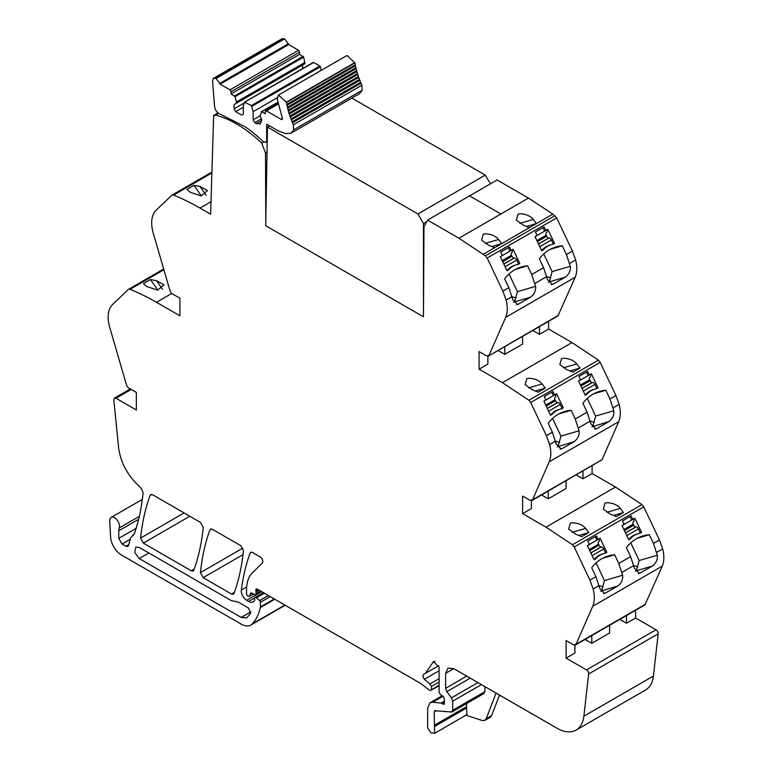 <?xml version="1.0" encoding="UTF-8"?>
<svg xmlns="http://www.w3.org/2000/svg" width="772" height="772" viewBox="0 0 772 772"><rect width="100%" height="100%" fill="white"/><g stroke="black" fill="none" stroke-linecap="round" stroke-linejoin="round"><path stroke-width="1.16" d="M496.068 693.073L486.148 718.819L484.884 720.382L482.162 720.517L466.037 715.171M486.148 718.819L491.581 715.683L490.268 717.275M491.581 715.683L499.532 695.07M483.272 693.574L484.951 691.644L484.951 686.646M484.14 693.41L451.89 712.025L434.675 710.732M435.205 710.636L434.192 711.794L434.636 733.303L466.886 714.679L466.452 703.62M453.782 668.649L448.011 668.079L445.618 673.367L453.782 668.649L556.882 728.179A38.465 22.205 -120 0 0 576.115 730.08A38.465 22.205 -120 0 0 583.873 716.184L588.66 673.966A3.078 1.776 -120 0 0 586.498 669.903L566.108 658.13L566.108 640.538L573.528 644.823L576.047 644.311L575.449 645.016L644.967 604.872L662.251 566.137C664.209 561.485 664.345 555.724 662.666 548.873L659.452 539.985L643.742 506.847L641.976 504.608L615.506 487.026L592.114 473.525L592.114 465.796M576.115 730.08L645.633 689.946A38.465 22.205 -120 0 0 653.402 676.05L658.178 633.831A3.078 1.776 -120 0 0 656.017 629.759L635.636 617.996L626.497 623.265L619.8 619.405M574.928 645.18L574.928 653.044L566.108 658.13M609.629 625.281L609.629 633.001L591.786 643.308L585.099 639.438M635.636 617.996L635.636 610.266M626.497 623.265L626.497 615.545M269.592 125.884L267.498 127.09L265.703 225.714L423.461 316.79L423.982 226.823L427.582 220.107L458.944 238.22L485.414 255.802L487.18 258.041L502.89 291.179L506.114 300.067C507.793 306.918 507.648 312.679 505.689 317.331L489.014 355.371L486.485 355.882L479.074 351.598L479.074 369.19L502.466 382.69L528.936 400.272L530.702 402.511L546.412 435.649L549.635 444.537C551.304 451.398 551.169 457.149 549.21 461.801L532.526 499.841L602.054 459.707L531.927 500.546L532.526 499.841L530.007 500.352L522.596 496.068L522.596 513.66L545.987 527.16L572.457 544.742L574.223 546.981L589.933 580.129L593.147 589.007C594.826 595.868 594.681 601.62 592.722 606.271L576.047 644.311L645.566 604.177M604.447 580.573L601.62 590.812L617.639 586.122L604.63 593.494L599.757 588.447L595.916 576.674L591.699 567.777A46.156 37.317 73.7 0 1 608.404 555.898A46.156 37.317 73.7 0 1 614.628 554.769L618.758 563.483L622.599 575.256L604.447 580.573L596.081 562.913M617.639 586.122C621.46 583.13 623.11 579.502 622.599 575.256M639.158 560.54L636.321 570.778L652.35 566.088L639.341 573.451L634.459 568.414L630.618 556.631L626.401 547.734A46.156 37.317 73.7 0 1 643.105 535.864A46.156 37.317 73.7 0 1 649.339 534.726L653.469 543.44L657.31 555.222L639.158 560.54L630.782 542.88M652.35 566.088C656.161 563.087 657.812 559.468 657.31 555.222M604.244 553.505L606.85 552.376L605.209 553.321A23.083 18.663 73.7 0 0 603.366 553.736A23.083 18.663 73.7 0 0 595.694 558.812L594.064 559.758L587.347 545.601L589.393 544.414L587.753 540.969L596.457 535.942L598.097 539.396L596.795 539.773L595.289 536.617M606.85 552.376L600.133 538.219L598.097 539.396M638.955 533.471L641.551 532.333L639.92 533.278A23.083 18.663 73.7 0 0 638.068 533.693A23.083 18.663 73.7 0 0 630.396 538.779L628.765 539.715L622.058 525.558L624.094 524.381L622.464 520.926L631.168 515.899L632.799 519.353L631.496 519.739L630 516.574M641.551 532.333L634.845 518.176L632.799 519.353M572.776 522.75L570.334 523.098L568.646 529.09L575.642 534.156L581.683 536.656L588.746 532.574L585.581 528.424C582.87 525.047 578.595 523.155 572.776 522.75M607.477 502.717L605.036 503.054L603.357 509.047L610.353 514.123L616.384 516.622L623.458 512.54L620.292 508.381C617.571 505.013 613.306 503.122 607.477 502.717M566.108 480.802L566.108 488.531L548.265 498.837L541.577 494.968M522.596 513.66L531.406 508.574L531.406 500.71M576.279 474.934L582.976 478.794L592.114 473.525M582.976 478.794L582.976 471.074M602.054 459.707L618.729 421.666C620.688 417.015 620.823 411.264 619.154 404.393L615.931 395.515L600.22 362.377L598.454 360.138L571.984 342.556L548.593 329.046L548.593 321.326M594.816 429.126L596.862 428.528L595.82 428.981L590.947 423.944L587.096 412.161L582.889 403.264A46.156 37.317 73.7 0 1 599.593 391.394A46.156 37.317 73.7 0 1 605.817 390.256L609.948 398.97L613.788 410.752C614.3 414.998 612.64 418.617 608.828 421.618L591.873 426.848M596.862 428.528L608.828 421.618M560.115 449.159L562.151 448.561L561.109 449.014L556.236 443.977L552.395 432.195L548.178 423.307A46.156 37.317 73.7 0 1 564.882 411.428A46.156 37.317 73.7 0 1 571.116 410.299L575.246 419.013L579.087 430.786C579.589 435.032 577.938 438.66 574.127 441.652L557.172 446.882M562.151 448.561L574.127 441.652M560.723 409.035L563.328 407.905L561.698 408.842A23.083 18.663 73.7 0 0 559.845 409.266A23.083 18.663 73.7 0 0 552.173 414.342L550.542 415.288L543.835 401.122L545.872 399.944L544.231 396.49L552.935 391.472L554.576 394.926L553.273 395.303L551.777 392.137M563.328 407.905L556.612 393.749L554.576 394.926M595.434 389.001L598.03 387.862L596.399 388.808A23.083 18.663 73.7 0 0 594.546 389.223A23.083 18.663 73.7 0 0 586.884 394.309L585.253 395.245L578.537 381.088L580.583 379.911L578.942 376.456L587.646 371.428L589.277 374.883L587.974 375.269L586.479 372.104M598.03 387.862L591.323 373.706L589.277 374.883M542.069 383.954L545.235 388.104L538.161 392.186L532.12 389.686L525.134 384.62L526.813 378.627L529.254 378.28C535.073 378.685 539.348 380.577 542.069 383.954M576.771 363.911L579.936 368.07L572.863 372.152L566.831 369.653L559.835 364.577L561.524 358.584L563.956 358.247C569.784 358.652 574.059 360.543 576.771 363.911L563.377 367.839M479.074 369.19L487.885 364.104L487.885 356.239M532.767 330.464L539.454 334.324L548.593 329.046M498.056 350.498L504.753 354.367L522.596 344.061L522.596 336.331M539.454 334.324L539.454 326.595M558.532 315.237L488.406 356.075L557.934 315.931L575.208 277.196C577.167 272.545 577.311 266.784 575.632 259.923L572.409 251.045L556.699 217.897L552.848 214.114L528.473 198.086L500.922 213.979L528.473 198.086L497.1 179.972L469.559 195.876L500.922 213.979L469.559 195.876L497.1 179.972M517.414 291.633L514.577 301.871L530.605 297.181L517.597 304.544L512.714 299.507L508.873 287.724L504.656 278.837A46.156 37.317 73.7 0 1 521.37 266.958A46.156 37.317 73.7 0 1 527.594 265.819L531.725 274.533L535.565 286.315L517.414 291.633L509.037 273.973M530.605 297.181C534.417 294.18 536.077 290.562 535.565 286.315M552.115 271.59L549.288 281.838L565.307 277.148L552.298 284.511L547.425 279.474L543.584 267.691L539.367 258.794A46.156 37.317 73.7 0 1 556.072 246.924A46.156 37.317 73.7 0 1 562.296 245.785L566.426 254.499L570.267 266.282L552.115 271.59L543.749 253.94M565.307 277.148C569.128 274.147 570.778 270.528 570.267 266.282M517.211 264.564L519.807 263.435L518.176 264.371A23.083 18.663 73.7 0 0 516.323 264.796A23.083 18.663 73.7 0 0 508.661 269.872L507.021 270.808L500.314 256.651L502.35 255.474L500.719 252.019L509.423 247.001L511.054 250.456L509.752 250.832L508.256 247.667M519.807 263.435L513.1 249.269L511.054 250.456M551.912 244.521L554.518 243.392L552.887 244.338A23.083 18.663 73.7 0 0 551.034 244.753A23.083 18.663 73.7 0 0 543.363 249.829L541.732 250.775L535.015 236.618L537.061 235.441L535.421 231.986L544.125 226.958L545.765 230.413L544.463 230.799L542.957 227.634M554.518 243.392L547.802 229.236L545.765 230.413M519.855 223.369L533.259 219.441C530.567 216.083 526.292 214.191 520.444 213.767L518.002 214.114L516.314 220.107L523.31 225.183L529.351 227.682L552.848 214.114M485.154 243.402L498.548 239.474C495.865 236.116 491.59 234.225 485.733 233.81L483.301 234.148L481.612 240.15L488.608 245.216L494.64 247.715L529.351 227.682M533.259 219.441L536.424 223.59L526.514 226.495M498.548 239.474L501.713 243.634L491.812 246.529M427.582 220.107L469.559 195.876M263.628 141.932L261.64 143.081L265.491 152.904L267.044 152.007M265.491 152.904L265.79 220.898M261.64 143.081A113.088 65.292 -120 0 0 215.649 115.115L214.211 115.752L214.684 115.202M211.895 172.947L173.546 195.094A250.167 144.432 -120 0 1 200.016 208.073L210.621 214.201L213.661 115.414L214.211 115.752M194.023 185.328L186.949 189.41L190.115 192.228L201.193 195.943L207.485 190.588L200.054 186.486L194.023 185.328L201.347 195.943M173.546 195.094A3.889 2.248 -120 0 0 172.021 195.104A3.889 2.248 -120 0 0 171.78 195.287L156.069 210.293A30.861 17.824 -120 0 0 152.846 215.456A30.774 17.766 -120 0 0 153.271 233.212L169.946 290.513A3.85 2.219 -120 0 0 172.474 293.929L179.886 298.214L179.886 315.796L156.494 302.296A250.167 144.432 -120 0 0 130.024 289.317A3.889 2.248 -120 0 0 128.509 289.326A3.889 2.248 -120 0 0 128.258 289.51L112.548 304.515A30.861 17.824 -120 0 0 109.334 309.678A30.774 17.766 -120 0 0 109.749 327.434L126.434 384.736A3.85 2.219 -120 0 0 128.953 388.152L136.364 392.427L136.364 410.019L115.983 398.246L114.439 398.091L130.314 388.934M150.501 279.551L143.428 283.633L146.593 286.451L157.671 290.156L163.963 284.8L156.542 280.709L150.501 279.551L157.835 290.166M133.517 534.977L132.514 535.556L134.434 533.539C138.728 521.158 141.623 507.619 143.109 492.903L141.614 488.879L137.619 484.729C126.82 474.085 120.49 461.695 118.599 447.557L113.822 399.819L114.439 398.091M139.317 516.371L119.197 527.99A6.919 3.995 -120 0 0 117.228 520.154A6.919 3.995 -120 0 0 111.139 517.404A6.919 3.995 -120 0 0 109.711 520.946L110.608 536.994A15.382 8.888 -120 0 0 121.465 554.991L241.192 624.123A19.232 11.107 -120 0 0 250.813 625.069A19.232 11.107 -120 0 0 252.357 623.834A73.272 42.306 -120 0 0 260.328 607.612A3.85 2.219 -120 0 0 260.396 606.946L260.396 602.295A1.544 0.888 -120 0 0 259.585 600.616L256.391 597.779A1.92 1.11 -120 0 0 255.078 597.432A1.92 1.11 -120 0 0 254.683 598.31L254.683 599.873A1.93 1.119 -120 0 1 254.557 600.452A9.235 5.336 -120 0 1 253.255 601.861A9.235 5.336 -120 0 1 248.632 601.407L246.693 600.288A7.691 4.439 -120 0 1 241.308 590.02A269.563 155.635 -120 0 1 250.099 553.167A3.85 2.219 -120 0 1 250.746 552.356A3.85 2.219 -120 0 1 252.676 552.54L260.096 556.834A3.85 2.219 -120 0 1 262.528 559.961A3.85 2.219 -120 0 1 262.287 563.097L252.415 572.795A42.45 24.511 -120 0 0 247.175 583.294A42.363 24.463 -120 0 0 246.548 589.962L246.548 593.919A1.544 0.888 -120 0 0 247.638 595.81L248.439 596.264A1.92 1.11 -120 0 0 249.404 596.36A1.92 1.11 -120 0 0 249.752 595.859L250.379 593.523A1.92 1.11 -120 0 1 250.736 593.031A1.92 1.11 -120 0 1 251.575 593.06L254.799 594.594A1.92 1.11 -120 0 0 255.648 594.633A1.92 1.11 -120 0 0 256.043 593.745L256.043 592.037A3.86 2.229 -120 0 0 255.87 590.841A2.306 1.332 -120 0 1 256.246 589.075A2.306 1.332 -120 0 1 257.25 589.104L420.586 683.403L429.512 690.236L430.467 690.486L439.094 685.16M143.303 543.102L191.282 570.807L193.212 571L193.849 570.18C198.539 557.259 201.666 543.025 203.239 527.479L200.527 522.441L152.653 494.794L150.733 494.611L150.086 495.421C145.358 508.323 142.202 522.528 140.6 538.055L143.303 543.102L189.815 516.256M203.142 577.649L231.475 594.015L233.405 594.199L234.051 593.388C238.731 580.457 241.858 566.223 243.431 550.687L240.719 545.65L212.474 529.341L210.553 529.148L209.907 529.959C205.188 542.861 202.032 557.075 200.44 572.602L203.142 577.649L242.997 554.643M138.622 519.315L118.763 530.779L119.197 527.99M118.763 530.779L118.763 538.354L122.024 544.009L125.913 546.258L127.834 546.451L128.538 545.447L130.593 537.785L133.681 534.813M132.514 535.556L133.045 535.314M217.984 112.915L213.661 115.414M139.201 547.425L135.795 547.087L134.753 552.54L139.201 558.552L241.192 617.436L246.712 617.976L250.63 613.248L248.526 608.027L238.008 601.957L231.475 600.703L139.201 547.425M591.786 643.308L591.786 635.578M614.628 554.769L602.546 558.301M601.62 590.812L600.684 591.352M649.339 534.726L637.257 538.267M636.321 570.778L635.395 571.319M593.929 559.468L595.694 558.812M628.63 539.425L630.396 538.779M578.846 535.478L588.746 532.574M613.557 515.435L623.458 512.54M548.265 498.837L548.265 491.108M592.809 426.308L595.637 416.069L587.27 398.41M605.817 390.256L593.736 393.797M558.098 446.341L560.935 436.103L552.559 418.443M571.116 410.299L559.024 413.831M550.407 414.989L552.173 414.342M585.108 394.955L586.884 394.309M535.334 390.999L545.235 388.104M570.035 370.965L579.936 368.07M504.753 354.367L504.753 346.638M527.594 265.819L515.513 269.36M514.577 301.871L513.65 302.412M562.296 245.785L550.214 249.327M549.288 281.838L548.352 282.369M506.886 270.518L508.661 269.872M541.597 250.485L543.363 249.829M599.159 585.659L603.086 586.874M633.87 565.625L637.788 566.831M590.348 421.145L594.266 422.361M555.637 441.188L559.565 442.404M512.125 296.718L516.043 297.934M546.827 276.675L550.754 277.891M439.094 685.806L430.467 690.486M434.636 733.303L430.95 732.86L427.669 727.89L427.669 708.02L430.062 702.742L432.706 702.231L441.024 703.051L443.176 704.17L444.44 702.771L444.44 699.191L443.224 696.354L440.397 694.597L439.094 692.272L439.094 667.394L433.517 661.507L425.488 673.309L423.992 674.053C422.641 675.095 422.757 676.841 424.339 679.302L429.956 683.973L431.48 686.404L431.48 689.55M444.527 703.388L443.176 704.17L444.132 704.267M445.618 673.367L445.618 688.315L446.834 691.635L451.475 697.869L452.691 701.188L452.691 710.269L451.012 712.199M542.06 250.215A23.083 18.663 -106.3 0 1 549.732 245.139L551.034 244.753M553.215 243.778L551.411 239.976A2.692 1.554 60 0 0 548.988 237.969L548.747 237.979A2.306 1.332 60 0 1 546.673 236.251L546.18 235.219A2.306 1.332 60 0 1 546.315 232.845L546.508 232.729A2.692 1.554 60 0 0 546.663 229.959L546.634 229.911M585.581 394.685A23.083 18.663 -106.3 0 1 593.243 389.609L594.546 389.223M596.727 388.248L594.932 384.446A2.692 1.554 60 0 0 592.51 382.439L592.269 382.449A2.306 1.332 60 0 1 590.194 380.721L589.702 379.689A2.306 1.332 60 0 1 589.837 377.315L590.03 377.199A2.692 1.554 60 0 0 590.184 374.439L590.155 374.381M629.093 539.155A23.083 18.663 -106.3 0 1 636.765 534.079L638.068 533.693M640.249 532.719L638.444 528.917A2.692 1.554 60 0 0 636.032 526.909L635.79 526.919A2.306 1.332 60 0 1 633.716 525.192L633.223 524.159A2.306 1.332 60 0 1 633.358 521.785L633.542 521.669A2.692 1.554 60 0 0 633.696 518.909L633.677 518.852M507.358 270.248A23.083 18.663 -106.3 0 1 515.021 265.172L516.323 264.796M518.504 263.812L516.709 260.019A2.692 1.554 60 0 0 514.287 258.002L514.046 258.012A2.306 1.332 60 0 1 511.971 256.285L511.479 255.252A2.306 1.332 60 0 1 511.614 252.878L511.797 252.762A2.692 1.554 60 0 0 511.961 250.003L511.933 249.945M550.87 414.728A23.083 18.663 -106.3 0 1 558.542 409.642L559.845 409.266M562.026 408.282L560.221 404.489A2.692 1.554 60 0 0 557.799 402.473L557.567 402.482A2.306 1.332 60 0 1 555.493 400.764L555 399.722A2.306 1.332 60 0 1 555.136 397.358L555.319 397.242A2.692 1.554 60 0 0 555.473 394.473L555.454 394.415M594.392 559.198A23.083 18.663 -106.3 0 1 602.063 554.113L603.366 553.736M605.538 552.752L603.743 548.96A2.692 1.554 60 0 0 601.32 546.943L601.079 546.952A2.306 1.332 60 0 1 599.004 545.235L598.512 544.192A2.306 1.332 60 0 1 598.647 541.828L598.84 541.712A2.692 1.554 60 0 0 598.995 538.943L598.966 538.885M234.09 104.596L234.09 108.842L235.721 111.67L241.704 115.124L243.334 114.179L243.334 106.015L244.627 102.165L251.325 105.6L253.129 111.67L253.129 119.834L254.76 122.661L256.391 123.597L260.241 123.983L261.833 119.988L260.067 115.675L261.872 111.689L265.365 113.706L265.365 111.506L266.456 110.879L281.404 119.506L282.359 118.212L277.245 99.192L278.499 95.024L286.287 102.184L289.191 114.053L293.312 124.803L293.63 129.87L291.015 133.218L285.669 133.624L278.123 130.806L266.697 124.215L266.697 140.591L265.896 142.347L263.127 141.508A115.819 66.865 -120 0 0 244.965 126.656L219.837 113.986C216.826 112.558 215.06 109.971 214.548 106.237L212.58 80.78L213.429 78.329L216.131 78.464L220.165 84.158L288.709 44.583L298.552 50.267L299.642 52.149L299.642 54.349L303.657 57.099L304.94 63.69L234.09 104.596L302.634 65.031L302.634 68.592M293.312 124.803L361.856 85.229L362.164 90.295L359.559 93.644L291.015 133.218M292.472 122.806L361.016 83.241L361.856 85.229M292.077 121.87L360.62 82.295L361.016 83.241M291.276 119.901L359.82 80.327L360.62 82.295M290.919 118.956L359.453 79.381L359.82 80.327M290.185 116.977L358.729 77.403L359.453 79.381M289.857 116.032L358.391 76.467L358.729 77.403M289.191 114.053L357.735 74.479L358.391 76.467M288.313 111.139L356.857 71.564L357.465 73.533L288.902 113.117L357.436 73.543L357.735 74.479M288.159 110.145L356.596 70.628L356.857 71.564M287.541 108.234L356.085 68.66L356.645 70.599L288.053 110.203M287.483 107.211L355.863 67.733L356.085 68.66M286.885 105.349L355.429 65.784L355.95 67.695L287.319 107.298M355.245 64.877L355.429 65.784M286.914 104.307L355.236 64.858L354.879 62.928L286.344 102.502M286.692 104.432L355.236 64.858M278.499 95.024L347.043 55.459L354.879 62.928M282.484 118.878L281.404 119.506L282.166 119.583M265.365 111.506L278.094 103.641L265.693 110.801M261.361 111.824L277.852 102.464M254.76 122.661L261.225 118.927M253.129 119.834L260.067 115.829M253.129 111.67L277.148 97.803M251.836 106.333L320.38 66.759L321.248 70.349M251.325 105.6L319.859 66.025L320.38 66.759M244.627 102.165L313.693 62.464L319.859 66.025M313.171 62.6L313.693 62.464L313.171 62.6M235.721 111.67L243.334 107.269M234.09 108.842L244.386 102.898M220.165 84.158L230.008 89.841L231.098 91.723L231.098 93.923L235.113 96.674L236.406 102.01L304.94 62.435M236.406 102.01L236.406 103.265M235.113 96.674L303.657 57.099M234.591 95.94L303.135 56.366M231.098 93.923L299.642 54.349M213.429 78.329L281.963 38.764L284.675 38.899L288.709 44.583M267.498 127.09L417.961 213.969L423.461 223.484L423.461 316.79M351.849 98.092L485.26 175.109L490.432 183.823M426.8 221.554L423.461 223.484M485.26 175.109L417.961 213.969M653.402 676.05L583.873 716.184M658.178 633.831L588.66 673.966M656.017 629.759L586.498 669.903M592.722 606.271L662.251 566.137M621.981 572.361L633.841 565.509M593.147 589.007L599.13 585.552M656.683 552.327L662.666 548.873M653.469 543.44L659.452 539.985M618.758 563.483L630.618 556.631M574.223 546.981L643.742 506.847M589.933 580.129L595.916 576.674M572.457 544.742L641.976 504.608M545.987 527.16L615.506 487.026M549.21 461.801L618.729 421.666M578.46 427.891L590.319 421.039M613.171 407.848L619.154 404.393M549.635 444.537L555.618 441.082M609.948 398.97L615.931 395.515M575.246 419.013L587.096 412.161M530.702 402.511L600.22 362.377M546.412 435.649L552.395 432.195M528.936 400.272L598.454 360.138M502.466 382.69L571.984 342.556M505.689 317.331L575.208 277.196M534.948 283.421L546.798 276.569M506.114 300.067L512.097 296.612M569.649 263.377L575.632 259.923M566.426 254.499L572.409 251.045M531.725 274.533L543.584 267.691M487.18 258.041L556.699 217.897M502.89 291.179L508.873 287.724M485.414 255.802L554.943 215.668M483.33 254.249L494.64 247.715M458.944 238.22L500.932 213.979M218.63 113.388L215.649 115.115M200.016 208.073L211.007 201.724M156.494 302.296L171.809 293.457M163.905 269.746L130.024 289.317M131.211 389.455L115.983 398.246M284.878 605.055L252.357 623.834M274.813 599.246L260.328 607.612M274.272 598.937L260.396 606.946M270.239 596.611L260.396 602.295M268.386 595.53L259.585 600.616M264.333 593.195L256.391 597.779M254.741 597.875L248.632 601.407M261.65 591.651L246.693 600.288M246.673 586.923L241.308 590.02M251.778 552.202L250.099 553.167M253.235 593.851L249.752 595.859M251.344 592.973L250.379 593.523M260.666 591.082L256.043 593.745M259.18 590.223L256.043 592.037M258.07 589.576L255.87 590.841M191.282 570.807L194.245 569.099M140.6 538.055L184.083 512.946M150.086 495.421L151.756 494.456M231.475 594.015L234.437 592.307M200.44 572.602L242.871 548.101M209.907 529.959L211.576 528.994M136.142 528.328L118.763 538.354M130.188 539.3L122.024 544.009M128.76 544.607L125.913 546.258M148.832 552.984L139.201 558.552M250.881 611.839L241.192 617.436M605.673 593.031L603.636 593.629M640.384 572.998L638.338 573.596M572.187 532.342L585.581 528.424M606.888 512.309L620.292 508.381M595.637 416.069L613.788 410.752M560.935 436.103L579.087 430.786M528.666 387.872L542.069 383.945M518.639 304.091L516.593 304.689M553.341 284.057L551.304 284.656M206.066 195.2L200.054 186.486M162.554 289.413L156.542 280.709M431.48 686.404L439.094 682.014M429.956 683.973L439.094 678.694M424.339 679.302L439.094 670.791M432.658 662.781L435.041 661.401M441.536 703.234L444.267 701.661M441.024 703.051L444.257 701.179M432.706 702.231L443.06 696.247M434.539 726.481L466.799 707.856M434.192 725.362L466.452 706.737M434.192 711.794L436.055 710.722M452.691 710.269L484.951 691.644M452.691 701.188L481.419 684.61M451.475 697.869L477.936 682.602M446.834 691.635L470.206 678.134M445.618 688.315L466.722 676.127M539.792 246.683L551.411 239.976M538.528 244.01L548.988 237.969M535.044 236.666L546.663 229.959M536.897 240.575L546.18 235.219M537.389 241.617L546.673 236.251M538.48 243.904L548.747 237.979M583.314 391.153L594.932 384.446M582.04 388.48L592.51 382.439M578.566 381.146L590.184 374.439M580.419 385.045L589.702 379.689M580.911 386.087L590.194 380.721M581.991 388.384L592.269 382.449M626.825 535.623L638.444 528.917M625.561 532.95L636.032 526.909M622.078 525.616L633.696 518.909M623.93 529.524L633.223 524.159M624.423 530.557L633.716 525.192M625.513 532.854L635.79 526.919M505.091 266.726L516.709 260.019M503.817 264.043L514.287 258.002M500.343 256.709L511.961 250.003M502.196 260.618L511.479 255.252M502.678 261.65L511.971 256.285M503.769 263.947L514.046 258.012M548.602 411.196L560.221 404.489M547.338 408.513L557.799 402.473M543.855 401.179L555.473 394.473M545.707 405.088L555 399.722M546.2 406.12L555.493 400.764M547.29 408.417L557.567 402.482M592.124 555.666L603.743 548.96M590.85 552.993L601.32 546.943M587.376 545.65L598.995 538.943M589.229 549.558L598.512 544.192M589.721 550.59L599.004 545.235M590.802 552.887L601.079 546.952M266.697 140.591L267.257 140.263M293.63 129.87L362.164 90.295M286.287 102.184L354.83 62.609M266.456 110.879L278.2 104.104M256.391 123.597L261.833 120.461M231.098 91.723L299.642 52.149M230.008 89.841L298.552 50.267M220.001 83.231L288.545 43.657M216.131 78.464L284.675 38.899M214.597 78.175L283.131 38.6M484.884 720.382L490.317 717.246M211.924 172.069L172.021 195.104M163.693 269.013L128.509 289.326M142.357 499.378L111.139 517.404M285.177 605.229L250.813 625.069M263.377 592.645L255.078 597.432M253.515 593.986L249.404 596.36M261.225 591.4L255.648 594.633M218.264 113.137L214.713 115.182M425.488 673.309L438.785 665.628M430.062 702.742L442.211 695.726M500.198 695.447L499.146 696.054M267.228 141.575L265.896 142.347M277.804 102.242L261.486 111.66M313.307 62.435L244.763 102.001"/></g></svg>
